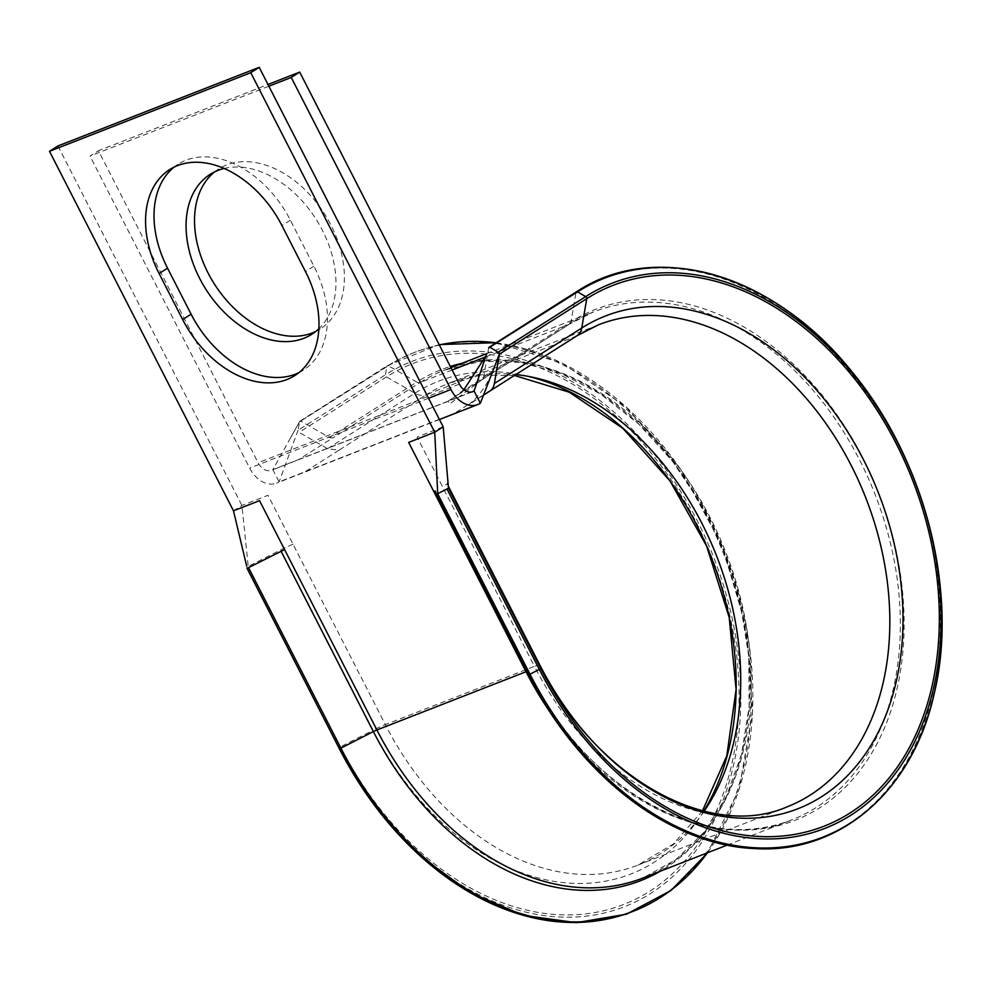 <?xml version="1.0" encoding="UTF-8"?>
<svg xmlns="http://www.w3.org/2000/svg" width="990" height="990" viewBox="0 0 990 990"><rect width="100%" height="100%" fill="white"/><g stroke="black" fill="none" stroke-linecap="round" stroke-linejoin="round"><path stroke-width="0.74" stroke-dasharray="4.95 3.71" d="M298.906 372.624A94.743 65.29 -122.4 0 0 303.287 370.186A94.743 65.29 -122.4 0 0 313.917 266.211L290.379 220.188A94.743 65.29 -122.4 0 0 178.175 164.204A94.743 65.29 -122.4 0 0 174.104 167.112M214.607 171.889A94.743 65.29 57.6 0 1 218.679 168.968A94.743 65.29 57.6 0 1 330.87 224.965A94.743 65.29 57.6 0 1 320.24 328.94A94.743 65.29 57.6 0 1 315.86 331.39M224.099 168.461A94.743 65.29 57.6 0 1 322.418 230.324A94.743 65.29 57.6 0 1 318.879 328.742M475.225 384.702L481.821 379.739A5.519 3.812 -122.4 0 0 482.279 379.517A5.519 3.812 -122.4 0 0 482.415 379.418L449.497 404.068L448.025 401.197L483.627 377.314L488.639 347.948L576.007 292.483A300.032 215.461 -111.3 0 1 895.591 441.788A300.032 215.461 -111.3 0 1 821.96 837.49M485.595 356.932L569.188 324.275L448.025 401.197L298.906 459.447L332.702 437.988L329.435 437.543L301.034 421.233L299.636 421.48L290.577 437.84L299.512 421.827L388.389 365.768L416.79 382.091A274.242 196.948 -111.3 0 1 450.339 366.461M704.175 811.169A258.823 185.86 -111.3 0 1 637.845 865.161L786.963 806.912A258.823 185.86 -111.3 0 1 534.464 666.357L385.333 724.606L267.993 495.285L241.931 505.469L233.479 510.828M57.952 145.951L241.931 505.469L248.23 566.441L246.795 567.344L246.646 565.983L247.005 568.099M443.174 426.851L417.112 437.036L442.159 485.979A19.33 1.869 -27.1 0 1 447.542 484.679A19.33 1.869 -27.1 0 0 447.542 484.679L446.898 483.269L447.554 484.716A19.33 1.869 -27.1 0 0 447.554 484.692L447.554 484.716M480.348 403.252L279.106 481.87L272.844 469.631A13.811 9.912 -111.3 0 1 271.606 470.262A13.811 9.912 -111.3 0 1 258.13 462.763L98.443 150.715L267.981 84.496M268.859 86.217L90.003 156.074L98.443 150.715M577.046 335.709A19.33 13.328 57.6 0 1 575.45 336.513L426.319 394.762L338.964 450.227L327.529 448.668L299.129 432.358L298.064 430.279L279.106 481.87A27.621 19.837 -111.3 0 1 276.631 483.12A27.621 19.837 -111.3 0 1 249.678 468.121L90.003 156.074M290.577 437.84L272.844 469.631L298.906 459.447M471.525 392.015L448.025 401.197M435.154 490.929L435.662 492.513M448.495 488.206L447.987 486.313M482.415 379.418A5.519 3.812 -122.4 0 0 483.627 377.314L570.982 321.861A274.242 196.948 -111.3 0 1 863.107 458.333A274.242 196.948 -111.3 0 1 819.671 807.84A274.242 196.948 -111.3 0 1 527.559 671.356L528.499 674.846M489.679 391.174A19.33 13.328 57.6 0 1 488.082 391.978L454.286 413.436M293.04 544.24A19.33 1.869 -27.1 0 0 280.714 549.896L248.23 566.441L340.523 746.807L339.087 747.722L339.36 748.725A300.032 215.461 -111.3 0 1 339.36 748.725M488.082 391.978L575.45 336.513A258.823 185.86 -111.3 0 1 598.628 324.757L449.497 383.006A258.823 185.86 -111.3 0 0 426.319 394.762A19.33 13.328 57.6 0 1 414.897 393.216L386.496 376.893A1.658 1.139 57.6 0 1 385.432 374.814L298.064 430.279L299.512 421.827L386.88 366.362A300.032 215.461 -111.3 0 1 706.452 515.679A300.032 215.461 -111.3 0 1 632.833 911.369M439.312 344.928A300.032 215.461 -111.3 0 0 388.389 365.768A1.658 1.139 57.6 0 0 386.88 366.362L385.432 374.814A292.607 210.128 -111.3 0 1 697.096 520.431A292.607 210.128 -111.3 0 1 650.764 893.339A292.607 210.128 -111.3 0 1 339.087 747.722L246.795 567.344M313.917 266.211L305.464 271.569M338.964 450.227L305.168 471.686M514.416 375.47L480.793 375.235L449.497 383.006A258.823 185.86 -111.3 0 1 515.84 374.567M702.529 810.76L673.398 843.975L637.845 865.161A258.823 185.86 -111.3 0 1 385.333 724.606A19.33 1.869 -27.1 0 0 373.007 730.274L280.714 549.896M539.822 665.02A19.33 1.869 -27.1 0 0 534.464 666.357L442.159 485.979M452.145 370L420.057 382.536A272.634 195.785 -111.3 0 1 444.473 370.149A272.634 195.785 -111.3 0 1 726.029 552.853A272.634 195.785 -111.3 0 1 642.869 878.031L675.96 859.568L704.125 832.12L726.264 796.616L741.485 754.38L749.108 707.033L748.787 656.432L740.508 604.543L724.581 553.422L701.638 505.036L672.557 461.278L638.488 423.856L600.794 394.206L560.971 373.465L520.629 362.377L481.313 361.288L444.473 370.149L450.933 367.624M486.721 353.64L593.604 311.899L569.646 324.052A5.519 3.812 -122.4 0 1 569.188 324.275A272.634 195.785 -111.3 0 1 593.604 311.899A272.634 195.785 -111.3 0 1 875.16 494.604A272.634 195.785 -111.3 0 1 791.988 819.782A272.634 195.785 -111.3 0 1 551.715 714.508M329.435 437.555L416.79 382.091A5.519 3.812 -122.4 0 0 420.057 382.536L332.702 437.988M459.385 384.145L258.13 462.763M428.546 398.252L249.678 468.121M290.379 220.188L281.927 225.559M727.217 845.076L791.988 819.782C706.699 856.325 586.055 790.02 527.546 671.344L435.254 490.99L527.559 671.356L526.754 671.455M482.279 379.517L569.646 324.052A5.519 3.812 -122.4 0 0 570.982 321.861L576.007 292.483A1.658 1.139 57.6 0 1 576.403 291.827M703.791 811.07A264.478 189.931 -111.3 0 1 373.007 730.274L340.523 746.807A290.268 208.445 -111.3 0 0 649.7 891.26A290.268 208.445 -111.3 0 0 695.673 521.346A290.268 208.445 -111.3 0 0 386.496 376.893L299.129 432.358M461.847 363.367A274.242 196.948 -111.3 0 1 724.581 553.422A274.242 196.948 -111.3 0 1 660.231 871.25M496.101 342.812A300.032 215.461 -111.3 0 1 721.933 545.304A300.032 215.461 -111.3 0 1 707.417 852.823M327.529 448.68L414.897 393.216A264.478 189.931 -111.3 0 1 528.017 376.336M303.287 370.186L294.834 375.544M311.788 334.298L320.24 328.94M439.424 419.525L276.631 483.12M472.849 391.644L271.606 470.262M210.227 174.327L218.679 168.968M178.175 164.204L169.736 169.562M299.921 421.171L387.276 365.706L439.139 344.594M496.312 342.676L562.803 363.479L626.002 406.89L680.576 469.248L721.945 545.317L746.621 628.662L752.524 712.28L739.159 789.117L707.64 852.724M463.902 389.751L455.833 395.963M483.504 395.121L468.629 404.799L474.445 399.626C483.046 390.604 489.543 380.148 493.923 368.255"/><path stroke-width="1.49" d="M499.183 352.947A1.658 1.139 57.6 0 1 499.406 354.123L494.381 383.501A19.33 13.328 57.6 0 1 489.704 391.161A19.33 13.328 57.6 0 1 489.679 391.174L483.504 395.121M435.254 490.978L436.194 494.468L448.495 488.206L443.174 426.851L259.207 67.332L57.952 145.951L49.5 151.309L233.479 510.828L259.541 500.655L284.588 549.599L247.067 568.359L339.36 748.725L340.882 748.131L248.577 567.753M287.013 379.504A94.743 65.29 -122.4 0 0 294.834 375.544A94.743 65.29 -122.4 0 0 305.464 271.569L281.927 225.559A94.743 65.29 -122.4 0 0 169.736 169.562A94.743 65.29 -122.4 0 0 159.093 273.537L182.643 319.547A94.743 65.29 -122.4 0 0 287.013 379.504M174.104 167.112A94.743 65.29 -122.4 0 0 167.545 268.179L191.095 314.189A94.743 65.29 -122.4 0 0 295.466 374.146A94.743 65.29 -122.4 0 0 298.906 372.624M315.86 331.39A94.743 65.29 57.6 0 1 208.049 272.943A94.743 65.29 57.6 0 1 214.607 171.889M318.879 328.742A94.743 65.29 57.6 0 1 311.788 334.298A94.743 65.29 57.6 0 1 199.596 278.301A94.743 65.29 57.6 0 1 210.227 174.327A94.743 65.29 57.6 0 1 224.099 168.461M551.715 714.508A272.634 195.785 -111.3 0 1 526.012 671.715L408.66 442.406L434.734 432.222L443.174 426.851M49.5 151.309L250.755 72.703L434.734 432.222L437.716 493.874L530.009 674.252L540.8 668.584L448.495 488.206L448.321 486.189L539.859 665.094A19.33 1.869 -27.1 0 0 539.847 665.057A19.33 1.869 -27.1 0 0 539.822 665.02M299.698 72.097L459.385 384.145A13.811 9.912 -111.3 0 0 472.849 391.644A13.811 9.912 -111.3 0 0 474.086 391.013L480.348 403.252A27.621 19.837 -111.3 0 1 477.873 404.514A27.621 19.837 -111.3 0 1 450.933 389.503L291.246 77.468L299.698 72.097L267.981 84.496M291.246 77.468L268.859 86.217M250.755 72.703L259.207 67.332M486.585 354.036L474.086 391.013L471.525 392.015M433.707 491.349L435.154 490.929M436.194 494.468L528.499 674.846L530.009 674.252A300.032 215.461 -111.3 0 0 849.593 823.556A300.032 215.461 -111.3 0 0 897.101 441.193A300.032 215.461 -111.3 0 0 577.529 291.889L585.696 296.592A292.607 210.128 -111.3 0 1 897.373 442.208A292.607 210.128 -111.3 0 1 851.041 815.104A292.607 210.128 -111.3 0 1 539.364 669.488L447.059 489.122M821.96 837.49A300.032 215.461 -111.3 0 1 528.499 674.846C578.754 774.972 670.143 845.287 754.343 848.554C839.978 854.283 913.25 790.837 934.449 692.592C958.555 591.711 924.672 459.521 852.365 372.277C774.304 273.71 655.64 239.097 576.403 291.827A1.658 1.139 57.6 0 1 577.529 291.889L488.639 347.948L490.161 347.354L499.17 352.947M246.646 565.983L233.479 510.828M480.348 403.252L499.406 354.123L586.761 298.671L581.736 328.036A264.478 189.931 -111.3 0 1 863.453 459.657A264.478 189.931 -111.3 0 1 821.576 796.715A264.478 189.931 -111.3 0 1 539.859 665.094L540.8 668.584A290.268 208.445 -111.3 0 0 849.977 813.025A290.268 208.445 -111.3 0 0 895.938 443.112A290.268 208.445 -111.3 0 0 586.761 298.671A1.658 1.139 57.6 0 0 585.696 296.592L498.341 352.056M632.833 911.369A300.032 215.461 -111.3 0 1 339.372 748.725L247.067 568.359M494.381 383.501L581.736 328.036A19.33 13.328 57.6 0 1 577.046 335.709L598.628 324.757A258.823 185.86 -111.3 0 1 865.916 498.205A258.823 185.86 -111.3 0 1 786.963 806.912C710.647 840.485 596.104 779.167 539.847 665.057L448.321 486.214M515.84 374.567A258.823 185.86 -111.3 0 1 712.02 544.846A258.823 185.86 -111.3 0 1 704.175 811.169M526.754 671.455L376.893 729.976L284.588 549.599M727.217 845.076L642.869 878.031A272.634 195.785 -111.3 0 1 376.893 729.976L373.366 731.585L281.061 551.22M485.595 356.932L452.145 370M450.933 389.503L428.546 398.252M191.095 314.189L182.643 319.547M167.545 268.179L159.093 273.537M707.417 852.823A300.032 215.461 -111.3 0 1 340.882 748.131L373.366 731.585A274.242 196.948 -111.3 0 0 660.231 871.25M450.339 366.461A274.242 196.948 -111.3 0 1 461.847 363.367M439.312 344.928A300.032 215.461 -111.3 0 1 496.101 342.812M528.017 376.336A264.478 189.931 -111.3 0 1 710.115 554.388A264.478 189.931 -111.3 0 1 703.791 811.07M486.721 353.64L450.933 367.624M477.873 404.514L439.424 419.525M528.499 674.846L436.194 494.48M576.403 291.827L489.048 347.292M577.046 335.709L489.679 391.174M514.416 375.47L569.312 392.226L622.846 428.311L670.032 481.029L706.563 545.936L729.222 617.5L736.09 689.585L726.784 755.927L702.529 810.76M439.139 344.594L496.312 342.676M707.64 852.724L671.047 890.468L626.46 914.203L576.316 922.668L523.326 915.379L470.374 892.745L420.317 855.991L375.841 807.098L339.36 748.725M486.053 355.62L463.902 389.751"/></g></svg>
